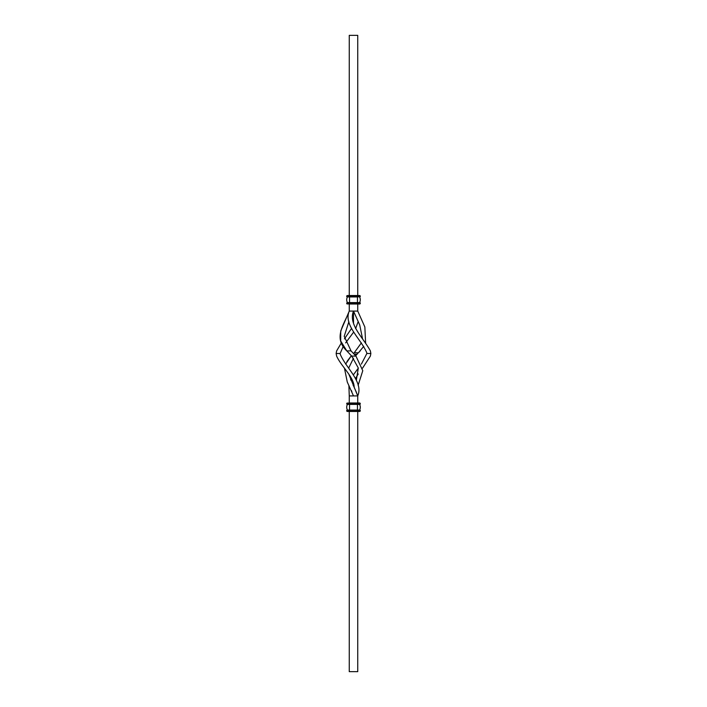 <?xml version="1.0" encoding="UTF-8"?>
<svg xmlns="http://www.w3.org/2000/svg" width="707" height="707" viewBox="0 0 707 707"><rect width="100%" height="100%" fill="white"/><g stroke="black" fill="none" stroke-linecap="round" stroke-linejoin="round"><path stroke-width="1.06" d="M349.258 295.526L349.258 35.35L357.742 35.35L357.742 295.526M349.258 411.474L349.258 671.65L357.742 671.65L357.742 411.474M360.287 410.767L357.459 410.767L357.459 411.474L349.541 411.474L359.58 411.474A0.707 0.707 0 0 0 360.287 410.767L359.934 410.06L357.459 410.06L357.459 404.404L359.934 404.404L360.287 403.697A0.707 0.707 0 0 0 359.58 402.99L357.742 402.99L357.742 395.92L356.098 391.563M354.18 387.454C354.127 377.008 341.269 366.553 336.629 356.098L336.134 353.5L340.147 353.5L343.248 346.342M355.665 390.591L354.26 387.63M358.52 402.99L348.48 402.99L349.258 402.99L349.258 395.92L357.742 395.92C363.716 382.027 346.006 368.135 340.244 354.242L340.147 353.5M336.134 353.5L336.629 350.902L341.384 342.895M344.433 338.892L351.379 328.693M353.5 323.346L353.5 311.08L357.742 311.08L357.742 304.01L359.58 304.01L348.48 304.01L349.258 304.01L349.258 311.08L353.5 311.08C348.074 324.354 363.239 337.628 370.371 350.902L370.866 353.5L370.371 356.098L362.567 368.108M345.626 342.895L353.5 332.29M355.621 328.693L358.122 321.685M358.122 385.315L362.779 370.707L355.957 356.089L351.715 356.098L349.258 353.5L351.715 356.098L358.308 368.011L356.399 379.915M353.5 353.5L354.225 352.758L353.5 353.5L351.043 350.902L355.957 356.098M353.5 386.084L353.88 385.315M349.258 353.5L346.801 350.902L351.043 350.902L344.221 336.293L348.878 321.685M346.801 350.902C332.811 337.628 344.318 324.354 349.258 311.08L340.739 330.991L340.677 340.951L346.801 350.911M353.12 385.315L353.5 383.654M355.621 378.307L358.246 373.959M349.258 311.08C343.284 324.973 360.994 338.865 366.756 352.758L366.853 353.5L370.866 353.5M366.853 353.5L361.374 364.105M349.258 395.92L348.878 385.315M350.601 379.915L351.379 378.307M353.5 374.71L358.325 368.108M351.432 390.609L351.847 391.545M346.925 361.569L351.379 355.718L345.626 364.105M353.5 395.92L347.278 382.019L344.433 368.108M355.621 355.718L357.742 353.5L357.017 354.242L354.225 354.242M357.742 395.92L348.754 373.959M348.675 368.108L353.5 358.21M363.752 346.342L358.467 352.758L354.225 352.758L361.374 342.895M362.567 338.892L359.722 324.981L353.5 311.08M360.199 350.902L359.103 352.104M358.467 352.758L358.935 352.272M365.616 342.895L364.847 326.988L357.742 311.08M348.48 411.474L347.42 411.474A0.707 0.707 0 0 1 346.713 410.767L347.066 410.06L349.187 410.06M359.58 402.99L349.258 402.99M349.541 411.474L349.541 410.767L357.459 410.767L357.459 410.06L349.541 410.06L349.541 404.404L357.459 404.404L347.42 404.404A6.01 6.01 0 0 0 347.42 410.06A6.01 6.01 0 0 1 347.42 404.404M349.541 404.404L347.066 404.404L346.713 403.697A0.707 0.707 0 0 1 347.42 402.99A0.707 0.707 0 0 0 346.713 403.697L349.541 403.697L349.541 402.99M347.42 411.474A0.707 0.707 0 0 1 346.713 410.767L349.541 410.767L349.541 410.06L347.066 410.06M359.58 410.06A6.01 6.01 0 0 0 359.58 404.404M360.287 410.413L346.713 410.413M348.48 295.526L357.459 295.526L357.459 296.587L359.934 296.94L360.287 296.233A0.707 0.707 0 0 0 359.58 295.526L347.42 295.526A0.707 0.707 0 0 0 346.713 296.233L347.066 296.94L349.187 296.94M358.52 304.01L349.258 304.01M359.58 304.01A0.707 0.707 0 0 0 360.287 303.303L359.934 302.596L347.42 302.596A6.01 6.01 0 0 1 347.42 296.94A6.01 6.01 0 0 0 347.42 302.596M360.287 296.587L357.459 296.94L357.459 302.596L347.066 302.596L346.713 303.303A0.707 0.707 0 0 0 347.42 304.01A0.707 0.707 0 0 1 346.713 303.303L349.541 303.303L349.541 304.01M349.541 295.526L349.541 296.587L357.459 296.94L347.066 296.94M359.58 296.94A6.01 6.01 0 0 1 359.58 302.596M357.459 404.404L349.541 404.05L357.459 403.697L357.459 402.99M360.287 404.05L357.459 404.05L360.287 403.697M347.42 295.526A0.707 0.707 0 0 0 346.713 296.233L360.287 296.233M346.713 296.587L349.541 296.587L349.541 302.596M357.459 302.596L349.541 302.95L357.459 303.303L357.459 304.01M360.287 302.95L357.459 302.95L360.287 303.303"/></g></svg>
